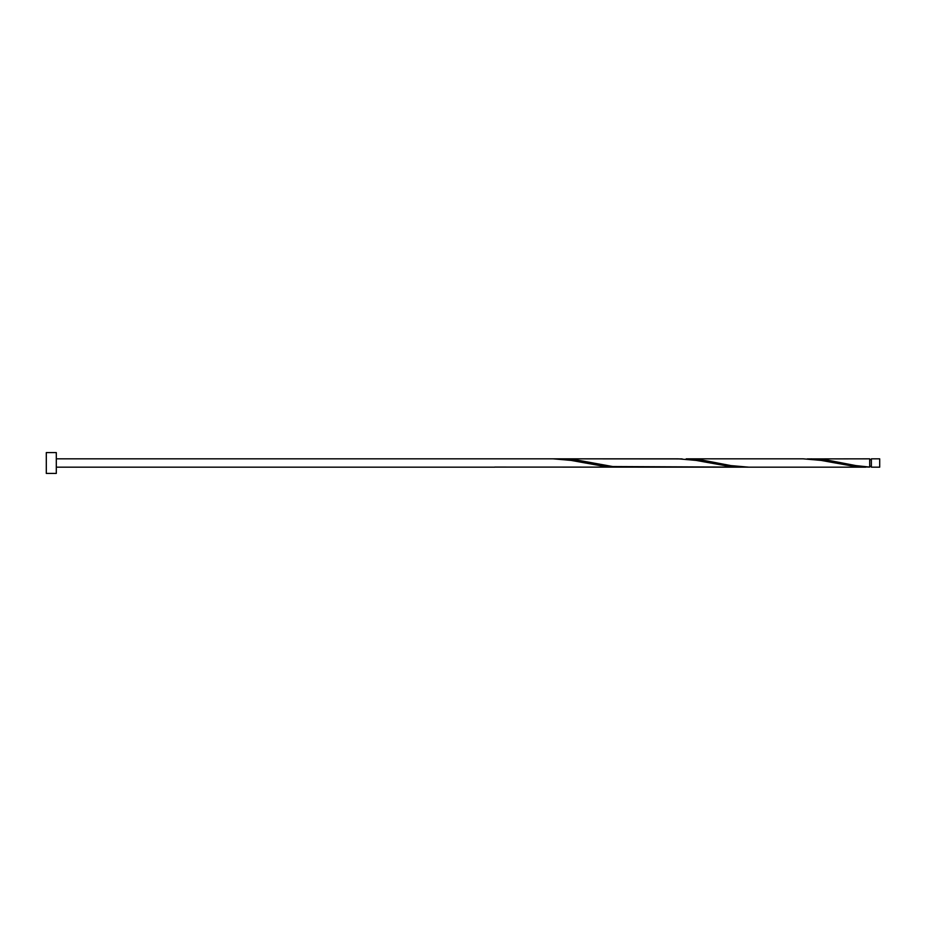 <?xml version="1.0" encoding="UTF-8"?>
<svg xmlns="http://www.w3.org/2000/svg" width="926" height="926" viewBox="0 0 926 926"><rect width="100%" height="100%" fill="white"/><g stroke="black" fill="none" stroke-linecap="round" stroke-linejoin="round"><path stroke-width="1.39" d="M879.7 463L879.7 467.167L871.366 467.167L871.366 458.833L879.7 458.833L879.7 463M56.301 463L56.301 473.417L46.3 473.417L46.3 452.582L56.301 452.582L56.301 463M865.706 467.167L748.683 467.167L730.799 465.593L703.019 460.245L686.178 458.833L803.201 458.833L821.084 460.407L855.809 466.658L869.699 467.086L869.699 458.833L807.194 458.914M869.699 467.086L855.809 465.593L828.029 460.245L811.188 458.833M748.683 467.167L612.734 466.554L578.009 460.245L561.168 458.833L682.184 458.914M561.168 458.833L557.174 458.914M744.689 467.086L730.799 466.658L696.074 460.407L678.191 458.833L553.181 458.833L571.064 460.407L605.789 466.658L619.679 467.086M494.669 467.086L740.696 467.167M871.366 466.334L869.699 466.334M553.181 458.833L56.301 458.833M494.669 467.167L56.301 467.167M871.366 459.666L869.699 459.666"/></g></svg>
